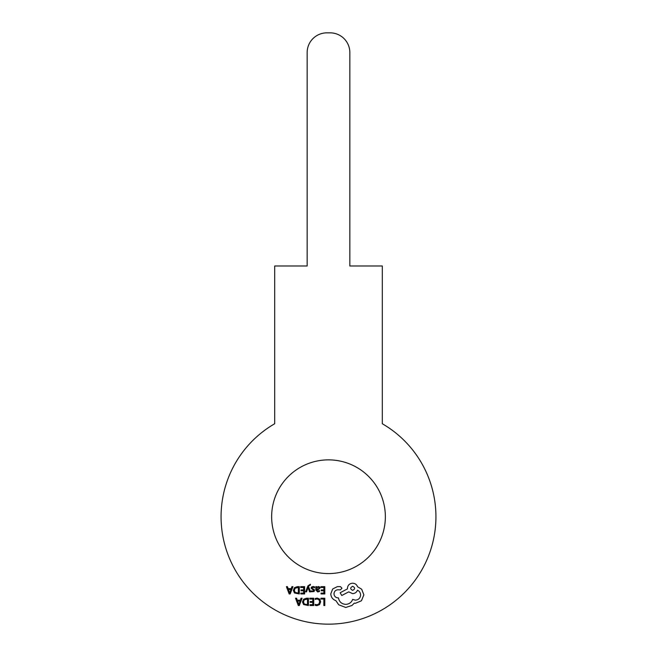 <?xml version="1.0" encoding="UTF-8"?>
<svg xmlns="http://www.w3.org/2000/svg" width="657" height="657" viewBox="0 0 657 657"><rect width="100%" height="100%" fill="white"/><g stroke="black" fill="none" stroke-linecap="round" stroke-linejoin="round"><path stroke-width="0.99" d="M328.5 573.577A56.855 56.855 0 0 1 271.645 516.722A56.855 56.855 0 0 1 328.5 459.867A56.855 56.855 0 0 1 385.355 516.722A56.855 56.855 0 0 1 328.5 573.577M307.156 265.995L274.7 265.995L274.7 423.74A107.428 107.428 0 0 0 246.227 585.806A107.428 107.428 0 0 0 410.773 585.806A107.428 107.428 0 0 0 382.3 423.74L382.3 265.995L349.844 265.995L349.844 52.576A19.726 19.726 0 0 0 330.118 32.85L326.882 32.85A19.726 19.726 0 0 0 307.156 52.576L307.156 265.995M320.953 598.223L320.953 599.061L323.86 599.061L323.86 605.524L324.804 605.524L324.804 598.223L320.953 598.223M317.216 598.1L315.196 598.527L315.196 599.43L317.076 598.938L318.949 599.71L319.672 601.787L318.9 603.98L316.912 604.793L315.196 604.358L315.196 605.343L316.92 605.647L319.606 604.571L320.657 601.738L319.721 599.102L317.216 598.1M309.808 598.223L309.808 599.061L312.789 599.061L312.789 601.508L310.186 601.508L310.186 602.346L312.789 602.346L312.789 604.678L309.981 604.678L309.981 605.524L313.734 605.524L313.734 598.223L309.808 598.223M308.437 598.223L306.425 598.223L303.591 599.25L302.491 601.968L303.591 604.555L308.437 605.524L308.437 598.223M307.492 604.678L307.492 599.061L304.265 599.816L303.485 601.943L304.281 603.997L307.492 604.678M295.527 598.223L298.303 605.524L299.313 605.524L302.089 598.223L301.046 598.223L300.348 600.219L297.309 600.219L296.562 598.223L295.527 598.223M300.052 601.048L297.605 601.048L298.82 604.588L300.052 601.048M320.879 586.652L320.879 587.481L323.86 587.481L323.86 589.937L321.248 589.937L321.248 590.774L323.86 590.774L323.86 593.107L321.043 593.107L321.043 593.944L324.804 593.944L324.804 586.652L320.879 586.652M317.701 591.982L319.491 591.497L319.491 590.61L317.783 591.243L316.731 589.961L318.275 589.748L320 588.048L319.557 586.939L318.349 586.529L316.756 587.457L316.731 586.652L315.82 586.652L315.82 590.002L317.701 591.982M318.834 588.779L318.809 587.514L318.111 587.276L317.126 587.703L316.731 589.263L318.834 588.779M313.077 587.276L314.58 587.777L314.58 586.832L313.167 586.529L311.648 586.947L311.057 588.072L313.635 590.536L312.633 591.243L311.311 590.865L311.311 591.752L313.989 591.571L314.572 590.454L314.317 589.633L312.231 588.475L312.001 587.982L313.077 587.276M305.587 591.867L306.532 591.867L308.067 587.514L309.562 591.867L310.589 591.867L308.544 586.66L308.946 585.716L310.4 585.083L310.4 584.27L307.944 585.863L305.587 591.867M300.676 586.652L300.676 587.481L303.657 587.481L303.657 589.937L301.046 589.937L301.046 590.774L303.657 590.774L303.657 593.107L300.84 593.107L300.84 593.944L304.602 593.944L304.602 586.652L300.676 586.652M299.296 586.652L297.293 586.652L294.459 587.678L293.359 590.397L294.459 592.984L299.296 593.944L299.296 586.652M298.352 593.107L298.352 587.481L295.124 588.245L294.352 590.364L295.149 592.425L298.352 593.107M286.386 586.652L289.17 593.944L290.172 593.944L292.956 586.652L291.913 586.652L291.215 588.647L288.177 588.647L287.429 586.652L286.386 586.652M290.911 589.469L288.464 589.469L289.68 593.016L290.911 589.469M330.775 593.887C331.038 597.246 332.746 599.504 335.908 600.687L338.708 604.777L345.763 607.479L351.988 605.458L354.271 603.175L355.462 603.274L361.432 600.785L363.863 594.872L361.687 589.222L357.539 586.734C356.702 584.516 355.059 583.342 352.612 583.202C349.458 583.506 347.725 585.239 347.422 588.393L347.422 588.91L340.162 592.745L341.771 595.497L348.719 591.867L352.612 593.632C354.985 593.476 356.611 592.335 357.49 590.208C359.428 591.152 360.471 592.737 360.603 594.979C360.299 598.133 358.566 599.866 355.412 600.161L352.661 599.389C351.487 602.502 349.171 604.161 345.713 604.366C341.632 604.021 339.209 601.861 338.454 597.886L338.035 597.886C335.571 597.648 334.224 596.301 333.994 593.838C334.175 591.505 335.415 590.15 337.723 589.789L340.375 589.846L341.977 588.237L340.474 586.627L337.419 586.627L332.697 588.959L330.775 593.887M352.661 586.315C350.058 587.678 350.058 589.025 352.661 590.364C355.265 589.017 355.265 587.662 352.661 586.315"/></g></svg>
